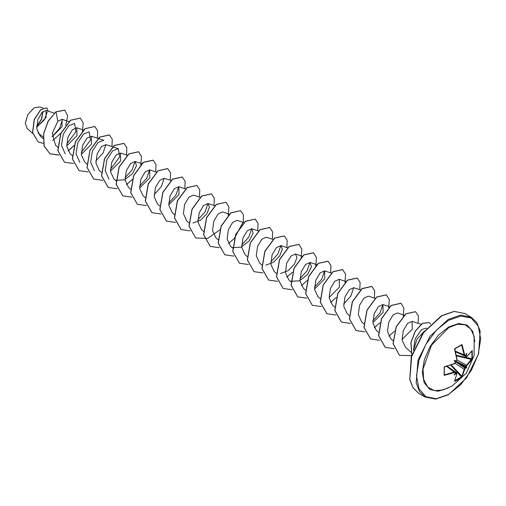 <?xml version="1.0" encoding="UTF-8"?>
<svg xmlns="http://www.w3.org/2000/svg" width="506" height="506" viewBox="0 0 506 506"><rect width="100%" height="100%" fill="white"/><g stroke="black" fill="none" stroke-linecap="round" stroke-linejoin="round"><path stroke-width="0.76" d="M458.379 346.857L462.048 344.731L464.755 355.206L465.153 355.484L465.729 355.092L466.703 353.27L466.368 355.465L466.557 356.363L466.981 356.363L466.235 356.679L465.937 356.123L466.443 356.047M466.981 356.363L472.224 350.595L472.364 358.634L471.927 358.722L471.896 351.05M443.231 389.936L434.546 390.714L427.753 387.103L423.737 379.576L423.035 369.127L431.498 345.206L448.803 327.559L457.411 324.289L465.039 324.789L470.827 328.995L474.116 336.439L474.141 355.623L466.355 373.156L452.105 385.996L443.231 389.936M472.364 358.634L472.06 359.557L466.728 365.674L466.368 366.888L466.703 367.824L465.729 368.001L464.894 368.842L462.13 376.749L458.379 379.43L454.881 381.189L454.521 381.195L454.679 380.765M454.552 381.031L456.918 373.801L456.191 373.011L456.81 372.985L457.051 373.656L456.804 372.992M456.374 373.485L454.097 375.104L455.191 373.346L454.869 372.441L444.312 375.313L444.116 367.021L455.002 363.232L455.191 361.916L454.097 360.55L455.83 360.81L456.703 360.297L456.918 359.557L454.54 348.988L461.573 344.675M34.06 107.923L27.868 114.464L25.3 123.173M43.105 108.006L39.645 106.874L34.18 107.854L27.906 114.489L25.3 123.249L27.191 128.499L32.624 133.375M426.722 328.324L425.843 328.147L421.435 329.729L415.217 338.659L413.434 350.449M413.687 349.804L416.995 339.128L424.591 330.924M43.136 137.031L37.861 132.8M36.672 127.215L46.109 117.468L46.065 110.447L41.928 112.452L37.842 119.637L36.805 128.904L40.233 136.139L43.061 138.676M52.105 136.816L62.074 126.753L62.055 119.327L57.899 121.225L52.295 133.148L55.533 145.197L57.76 147.202M66.729 145.962L76.956 135.64L76.792 127.797L72.358 129.757L68.006 136.993L66.767 146.354L70.113 153.615L72.339 155.62M81.308 154.381L91.535 144.058L91.371 136.209L86.931 138.176L82.579 145.412L81.346 154.773L84.692 162.028M108.929 179.124L105.191 170.598L106.981 159.485L112.572 150.902L118.29 148.656L105.95 144.627L101.516 146.588L97.165 153.824L95.925 163.179L99.265 170.446L101.497 172.451M110.466 171.211L120.694 160.902L120.523 153.046L116.095 155.007L111.744 162.243L110.504 171.597L113.844 178.865L115.956 180.762M116.089 180.288L124.565 179.845L132.547 173.59L136.468 165.747L135.102 161.465L130.674 163.425L126.317 170.661L125.083 180.016L128.429 187.277L130.656 189.282M139.624 188.049L149.846 177.739L149.681 169.877L145.254 171.844L140.902 179.073L139.656 188.428L143.002 195.702L145.235 197.701M171.085 180.522L164.26 178.295L159.826 180.256L155.475 187.498L154.235 196.853L157.581 204.114L159.814 206.119M168.783 204.879L179.01 194.563L178.839 186.708L174.406 188.675L170.054 195.911L168.821 205.265L172.16 212.533L174.393 214.538M200.098 197.308L193.418 195.133L188.985 197.093L184.633 204.329L183.393 213.684L186.739 220.945M192.925 223.038L200.667 220.142L206.872 213.696L209.465 207.024L207.998 203.545L203.564 205.506L199.212 212.741L197.972 222.102L201.318 229.363L203.545 231.368M229.395 214.19L222.577 211.963L218.143 213.924L213.791 221.166L212.552 230.521L215.891 237.782L218.124 239.787M237.15 220.382L232.722 222.343L228.37 229.572L227.131 238.933L230.477 246.201L232.583 248.092M232.722 247.624L241.191 247.181L249.173 240.926L253.101 233.076L251.735 228.794L247.301 230.755L242.95 237.991L241.71 247.345L245.056 254.613L247.282 256.618M272.987 239.389L266.308 237.213L261.88 239.18L257.529 246.416L256.289 255.77L259.629 263.031L261.741 264.929M265.821 265.119L273.563 262.222L279.774 255.777L282.361 249.11L280.887 245.631L276.459 247.586L272.108 254.822L270.868 264.183L274.208 271.45L276.32 273.348M280.4 273.531L288.135 270.64L294.347 264.195L296.94 257.522L295.466 254.044L291.039 256.011L286.681 263.246L285.447 272.601L288.787 279.869L290.899 281.76M291.032 281.292L299.508 280.849L307.496 274.587L311.411 266.744L310.045 262.462L305.611 264.429L301.26 271.665L300.02 281.026L303.366 288.281L305.599 290.286M314.568 289.052L324.789 278.736L324.624 270.881L320.197 272.842L315.845 280.071L314.599 289.426L317.945 296.699L320.178 298.704M329.14 297.465L339.374 287.149L339.203 279.299L334.77 281.26L330.418 288.496L329.178 297.857L332.524 305.118L334.63 307.009M360.601 289.938L353.783 287.718L349.349 289.679L344.997 296.914L343.757 306.269L347.103 313.53M375.035 298.306L368.362 296.13L363.934 298.091L359.583 305.327L358.337 314.681L361.682 321.949M372.878 322.72L383.105 312.398L382.941 304.549L378.507 306.51L374.155 313.752L372.916 323.106L376.255 330.367L378.368 332.265M404.193 315.143L397.52 312.961L393.086 314.928L388.734 322.164L387.501 331.519L390.841 338.78M402.036 339.551L412.257 329.235L412.093 321.38L407.665 323.347L403.314 330.576L402.074 339.931L405.388 347.179L411.005 352.22M382.865 304.523L380.057 312.834L372.814 320.848M353.707 287.693L350.892 295.997L343.656 304.017M324.542 270.855L321.74 279.167L314.498 287.187M309.963 262.437L307.161 270.742L299.919 278.768M280.811 245.606L278.003 253.917L270.767 261.937M251.659 228.769L248.844 237.08L241.609 245.106M207.922 203.52L205.107 211.831L197.871 219.851M178.757 186.682L175.955 194.987L168.719 203.014M164.178 178.27L161.376 186.575L154.14 194.601M149.605 169.852L146.803 178.156L139.561 186.183M135.026 161.439L132.218 169.744L124.982 177.77M118.29 148.656L119.682 156.942L110.403 169.352M94.35 170.705L90.612 162.186L92.402 151.073L97.993 142.49L103.717 140.238L91.371 136.209M105.874 144.602L103.066 152.913L95.824 160.933M79.771 162.293L76.033 153.761L77.823 142.66L83.414 134.071L89.132 131.826L90.523 140.111L81.245 152.515M65.198 153.868L61.454 145.349L63.244 134.248L68.835 125.652L74.559 123.407L75.944 131.686L66.672 144.096M62.497 119.555L59.632 128.322L52.099 136.607M47.267 112.028L44.433 119.884L36.774 127.038M36.666 126.481L41.65 119.283L42.947 111.497M57.899 121.225L55.989 111.889L64.819 110.181L67.684 115.849L65.742 125.216M61.137 132.914L52.706 140.516M43.402 143.381L38.235 142.022L32.612 132.661L34.364 119.517L40.777 109.732L46.786 107.867L48.317 111.181M55.869 111.82L48.184 121.004L43.554 133.704L43.99 145.892L49.942 153.805L44.117 145.962L43.674 133.774L48.304 121.079L55.869 111.82L64.755 110.144M38.178 141.984L32.492 132.591L34.237 119.448L40.657 109.663L46.729 107.835M49.942 153.805L58.924 155.076M68.114 150.984L74.021 145.76M82.459 131.149L83.193 122.933L80.258 118.113L70.562 120.314L60.872 133.527L57.924 150.63L64.521 162.224L73.503 163.495M97.399 138.176L97.671 130.845L94.843 126.532L85.147 128.726L75.451 141.933L72.503 159.036L79.094 170.636L88.082 171.913M111.978 146.595L112.25 139.258L109.422 134.95L99.726 137.139L90.03 150.352L87.083 167.461L93.673 179.054L102.661 180.332M126.551 155.013L126.823 147.676L123.995 143.369L114.299 145.564L104.603 158.776L101.662 175.879L108.252 187.473L117.145 188.763M126.418 184.658L132.338 179.421M140.769 164.817L141.503 156.601L138.574 151.781L128.885 153.976L119.188 167.182L116.235 184.292L122.825 195.892L131.813 197.163M155.709 171.844L155.981 164.513L153.16 160.2L143.464 162.394L133.767 175.601L130.814 192.71L137.411 204.304L146.392 205.581M170.288 180.262L170.56 172.925L167.733 168.618L158.036 170.813L148.34 184.026L145.393 201.129L151.99 212.729L160.971 213.994M184.867 188.681L185.139 181.344L182.312 177.03L172.616 179.225L162.919 192.438L159.972 209.541L166.563 221.141L175.55 222.412M199.446 197.093L199.718 189.763L196.891 185.449L187.201 187.644L177.505 200.85L174.551 217.959L181.142 229.56L190.041 230.85M214.025 205.512L214.297 198.175L211.47 193.868L201.774 196.062L192.078 209.275L189.13 226.378L195.727 237.978L207.435 238.522L219.806 229.926M228.238 215.322L228.978 207.099L226.043 202.28L216.353 204.481L206.657 217.694L203.709 234.797L210.3 246.39L219.288 247.662M228.472 243.576L234.17 238.579M234.386 238.339L243.31 221.761L243.405 214.803L240.628 210.705L230.932 212.893L221.236 226.1L218.288 243.209L224.879 254.809L233.867 256.08M257.756 230.761L258.035 223.424L255.207 219.117L245.511 221.312L235.815 234.525L232.868 251.627L239.458 263.228L248.446 264.499M272.336 239.18L272.607 231.843L269.78 227.536L260.084 229.73L250.388 242.943L247.447 260.046L254.037 271.646L262.93 272.93M286.915 247.598L287.187 240.261L284.366 235.954L274.669 238.143L264.973 251.349L262.019 268.458L268.61 280.058L277.598 281.33M286.788 277.237L292.487 272.241M301.133 257.402L301.867 249.186L298.945 244.366L289.249 246.561L279.552 259.768L276.599 276.877L283.196 288.477L292.177 289.748M301.361 285.656L307.281 280.425M315.712 265.821L316.446 257.598L313.518 252.785L303.821 254.98L294.125 268.193L291.178 285.302L297.775 296.895L306.756 298.167M330.652 272.848L330.924 265.511L328.097 261.204L318.4 263.398L308.704 276.605L305.757 293.708L312.347 305.308L321.335 306.579M330.526 302.493L336.218 297.496M344.947 282.38L345.585 274.334L342.676 269.622L332.986 271.811L323.29 285.017L320.336 302.126L326.927 313.726L335.826 315.017M359.81 289.679L360.082 282.342L357.255 278.034L347.559 280.229L337.863 293.442L334.915 310.551L341.512 322.145L350.494 323.416M374.389 298.097L374.661 290.76L371.834 286.453L362.138 288.648L352.442 301.861L349.494 318.963L356.085 330.557L364.978 331.847M374.257 327.743L379.955 322.746M388.684 307.629L389.323 299.584L386.413 294.871L376.717 297.06L367.021 310.267L364.073 327.376L370.664 338.976L379.557 340.266M388.836 336.161L394.535 331.164M403.263 316.048L403.902 308.002L400.992 303.284L391.296 305.479L381.6 318.691L378.652 335.801L385.243 347.394L394.136 348.685M418.12 323.347L418.392 316.01L415.565 311.702L405.983 313.809L396.325 326.762L393.175 343.719L399.512 355.32L411.612 355.667M430.682 324.087L429.126 322.55L422.554 323.391L415.375 331.057L411.011 342.562L411.884 354.788M49.822 153.735L58.892 154.994M68.051 150.87L74.123 145.443M80.201 118.081L70.442 120.245L60.752 133.451L57.804 150.56L64.458 162.192M94.78 126.5L85.027 128.657L75.331 141.863L72.383 158.966L79.031 170.604M109.359 134.919L99.606 137.069L89.91 150.282L86.956 167.391L93.616 179.023M123.938 143.331L114.179 145.494L104.483 158.707L101.535 175.81L108.195 187.441M138.517 151.749L128.758 153.906L119.068 167.113L116.114 184.222L122.768 195.854M153.097 160.168L143.343 162.318L133.647 175.531L130.693 192.641L137.347 204.272M167.669 168.58L157.916 170.743L148.22 183.956L145.273 201.059L151.933 212.691M182.249 176.999L172.495 179.156L162.799 192.369L159.852 209.471L166.506 221.103M196.834 185.417L187.075 187.574L177.378 200.781L174.431 217.89L181.085 229.522M211.407 193.836L201.654 195.993L191.957 209.206L189.01 226.308L195.664 237.94M225.986 202.248L216.226 204.411L206.537 217.624L203.589 234.727L210.243 246.359M240.565 210.667L230.812 212.824L221.116 226.03L218.168 243.139L224.816 254.771M255.144 219.085L245.391 221.242L235.695 234.449L232.741 251.558L239.401 263.19M269.723 227.498L259.964 229.661L250.268 242.874L247.32 259.976L253.98 271.608M284.302 235.916L274.549 238.073L264.853 251.28L261.899 268.389L268.553 280.02M298.882 244.335L289.128 246.492L279.426 259.698L276.478 276.807L283.132 288.439M313.454 252.747L303.701 254.91L294.005 268.123L291.058 285.232L297.718 296.858M328.033 261.166L318.28 263.322L308.584 276.535L305.637 293.638L312.291 305.27M342.619 269.584L332.859 271.741L323.163 284.948L320.216 302.057L326.87 313.688M357.192 278.003L347.439 280.16L337.742 293.372L334.795 310.482L341.449 322.107M371.771 286.415L362.011 288.578L352.321 301.791L349.374 318.894L356.028 330.526M386.35 294.834L376.597 296.99L366.901 310.197L363.953 327.306L370.601 338.938M400.929 303.252L391.17 305.409L381.48 318.622L378.526 335.731L385.186 347.356M415.508 311.664L405.863 313.739L396.204 326.693L393.054 343.65L399.449 355.288M429.069 322.512L422.409 323.34L415.211 331.063L410.872 342.625L411.846 354.915M36.672 126.19L41.454 119.207L42.744 111.668M465.052 355.718L465.937 356.123L465.665 355.199M455.83 360.81L455.109 361.132L455.255 362.505M455.248 373.238L456.191 373.011L455.394 372.448M464.717 369.298L464.299 368.956L465.855 366.945L466.33 365.376L471.927 358.722L456.292 355.301M465.729 355.092L464.824 355.737L464.261 355.345L461.586 344.978L454.881 348.539M454.641 349.393L457.051 359.405L454.85 348.824L454.552 349.45M444.711 366.597L454.584 363.675L444.534 366.641L444.091 367.229M444.306 367.109L444.3 374.674L444.711 375.344M461.573 377.324L464.211 369.266L455.052 363.346M444.338 374.389L444.603 374.851L454.767 371.935L455.4 372.682L455.128 372.024M465.855 355.478L466.368 355.465M472.364 350.905L471.927 351.056M464.552 355.699L465.324 355.402M472.06 359.557L456.406 355.819M455.223 351.088L464.717 355.054M466.981 365.37L457 359.975M461.206 345.168L462.225 345.016M466.443 366.382L455.495 361.031M466.368 366.888L465.855 366.945M465.52 367.527L465.729 368.001M465.324 368.317L455.217 361.518M455.976 360.848L456.374 360.569M462.225 376.597L451.156 364.908M454.881 381.189L454.793 380.733L461.434 376.9L450.65 365.073M455.299 362.024L455.141 363.03M456.918 373.801L454.666 380.923M444.091 374.959L444.319 367.059L444.711 366.489M455.83 373.713L455.59 373.264M446.469 366.249L454.647 372.492M454.097 360.55L455.109 361.132M466.703 367.824L465.533 367.147M448.038 388.083L438.082 391.296L429.708 389.418L424.173 382.732L422.308 372.233L424.389 359.507L430.113 346.465L438.607 335.054L448.613 327.002L458.544 323.517L467.006 325.042L472.749 331.36L474.913 341.531M448.613 394.433L436.33 398.703L425.919 396.679L418.962 388.678L416.52 375.907L418.962 360.316L425.919 344.276L436.33 330.235L448.613 320.323L460.89 316.054L471.301 318.078L478.259 326.085L480.7 338.856L478.259 354.44L471.301 370.481L460.89 384.522L448.613 394.433M418.734 393.326L425.084 396.995L419.392 391.416L416.172 382.884L418.026 360.076L430.024 336.269L448.12 319.482L460.587 315.143L471.156 317.199L464.805 313.53L454.236 311.475L441.77 315.814L423.667 332.6L411.669 356.407L409.816 379.215L413.041 387.748L418.734 393.326L413.079 387.9L409.733 379.532L411.289 356.749L423.225 332.72L441.422 315.776L454.167 311.399L464.805 313.53M458.265 346.92L454.888 348.786M465.545 367.438L455.191 361.461M455.438 361.037L465.786 367.014M425.084 396.995L435.723 399.126L448.468 394.75L466.671 377.805L478.6 353.776L480.156 331L476.816 322.626L471.156 317.199M46.065 110.447L54.313 113.142M62.055 119.321L69.031 121.604M76.792 127.79L83.61 130.023M84.685 162.034L86.918 164.033M120.523 153.04L127.202 155.222M135.102 161.458L141.927 163.685M149.681 169.877L156.506 172.103M178.839 186.708L185.519 188.89M186.739 220.951L188.846 222.842M207.998 203.545L214.816 205.771M237.156 220.376L243.829 222.558M251.735 228.794L258.553 231.021M280.887 245.625L287.712 247.858M295.466 254.044L302.291 256.27M310.045 262.462L316.87 264.689M324.624 270.881L331.303 273.057M339.203 279.293L345.883 281.475M347.097 313.537L349.33 315.535M361.676 321.949L363.909 323.954M382.941 304.542L389.614 306.725M390.834 338.786L392.947 340.677M412.099 321.38L421.03 324.295M455.362 351.575L464.559 355.712M455.406 351.733L466.235 356.679M447.121 366.085L456.817 372.992M446.962 366.129L455.141 372.024M466.228 356.673L466.924 356.547L472.035 350.848M456.918 359.798L456.766 360.215M455.944 360.936L456.311 360.772M454.584 363.675L455.4 362.347"/></g></svg>
